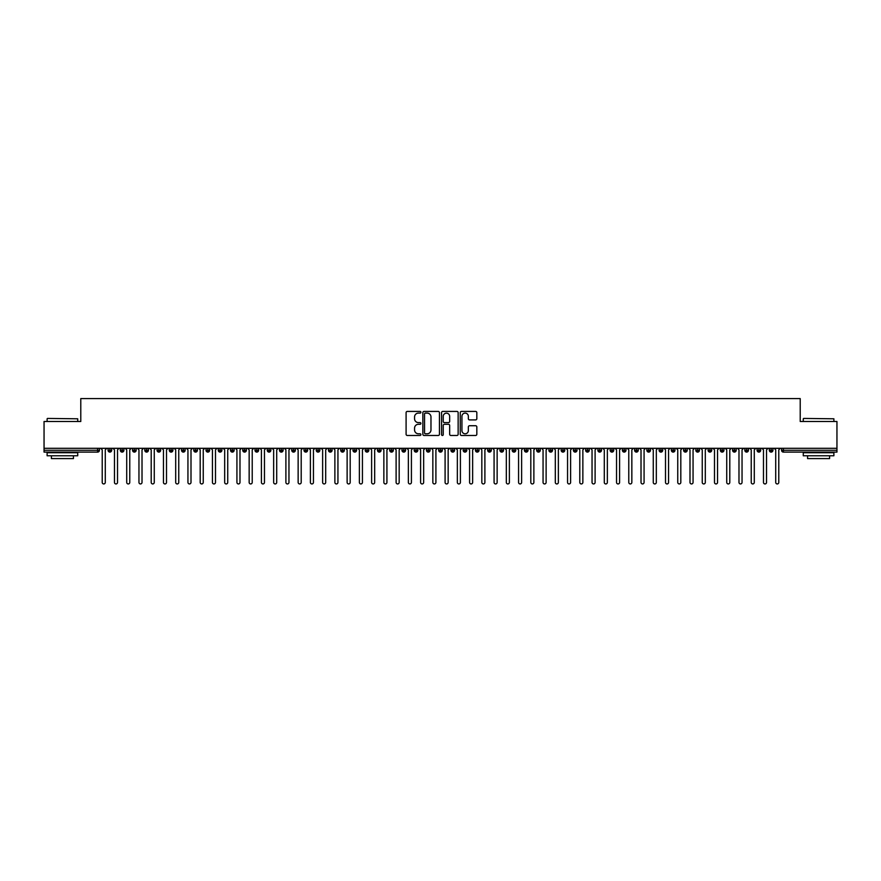 <?xml version="1.0" encoding="UTF-8"?>
<svg xmlns="http://www.w3.org/2000/svg" width="881" height="881" viewBox="0 0 881 881"><rect width="100%" height="100%" fill="white"/><g stroke="black" fill="none" stroke-linecap="round" stroke-linejoin="round"><path stroke-width="1.32" d="M420.909 412.275A0.837 0.837 0 0 0 420.061 411.427L407.297 411.427A1.2 1.2 0 0 0 406.097 412.627L406.097 434.267A1.2 1.2 0 0 0 407.297 435.467L420.061 435.467A0.837 0.837 0 0 0 420.909 434.63A0.837 0.837 0 0 0 420.061 433.782L418.409 433.782A3.843 3.843 0 0 1 414.566 429.939L414.566 428.133A3.843 3.843 0 0 1 418.409 424.29L420.061 424.29A0.837 0.837 0 0 0 420.909 423.453A0.837 0.837 0 0 0 420.061 422.605L418.409 422.605A3.843 3.843 0 0 1 414.566 418.761L414.566 416.955A3.843 3.843 0 0 1 418.409 413.112L420.061 413.112A0.837 0.837 0 0 0 420.909 412.275M475.63 419.907A1.2 1.2 0 0 0 476.83 418.695L476.83 412.627A1.2 1.2 0 0 0 475.63 411.427L461.446 411.427A1.2 1.2 0 0 0 460.245 412.627L460.245 434.267A1.2 1.2 0 0 0 461.446 435.467L475.63 435.467A1.2 1.2 0 0 0 476.83 434.267L476.83 426.933A1.2 1.2 0 0 0 475.63 425.732L469.562 425.732A1.2 1.2 0 0 0 468.351 426.933L468.351 430.567A3.216 3.216 0 0 1 465.146 433.782A3.216 3.216 0 0 1 461.93 430.567L461.93 416.328A3.216 3.216 0 0 1 465.146 413.112A3.216 3.216 0 0 1 468.351 416.328L468.351 418.695A1.2 1.2 0 0 0 469.562 419.907L475.63 419.907M44.05 448.308L836.95 448.308L836.95 421.492L800.212 421.492L800.212 398.586L80.788 398.586L80.788 421.492L44.05 421.492L44.05 450.268L97.593 450.268L97.593 448.308M439.443 412.627A1.2 1.2 0 0 0 438.242 411.427L424.058 411.427A1.2 1.2 0 0 0 422.858 412.627L422.858 434.267A1.2 1.2 0 0 0 424.058 435.467L438.242 435.467A1.2 1.2 0 0 0 439.443 434.267L439.443 412.627M442.758 411.427L456.942 411.427A1.2 1.2 0 0 1 458.142 412.627L458.142 434.267A1.2 1.2 0 0 1 456.942 435.467L450.863 435.467A1.2 1.2 0 0 1 449.662 434.267L449.662 425.49A1.2 1.2 0 0 0 448.462 424.29L444.431 424.29A1.2 1.2 0 0 0 443.231 425.49L443.231 434.63A0.837 0.837 0 0 1 442.394 435.467A0.837 0.837 0 0 1 441.557 434.63L441.557 412.627A1.2 1.2 0 0 1 442.758 411.427M99.432 450.268L97.593 450.268L97.593 452.107A1.839 1.839 0 0 0 99.432 450.268L99.432 448.308L99.432 450.268A1.839 1.839 0 0 1 97.593 452.107L44.05 452.107L44.05 450.268M836.95 448.308L836.95 452.107L783.407 452.107A1.839 1.839 0 0 1 781.568 450.268L781.568 448.308M109.905 448.308L109.905 452.107A1.839 1.839 0 0 1 108.066 450.268L108.066 448.308M111.678 448.308L111.678 450.268A1.839 1.839 0 0 1 109.905 452.107A1.839 1.839 0 0 0 111.678 450.268L108.066 450.268A1.839 1.839 0 0 0 109.905 452.107M122.151 448.308L122.151 452.107A1.839 1.839 0 0 1 120.312 450.268L120.312 448.308L120.312 450.268A1.839 1.839 0 0 0 122.151 452.107A1.839 1.839 0 0 0 123.924 450.268L123.924 448.308M134.397 448.308L134.397 452.107A1.839 1.839 0 0 1 132.557 450.268L132.557 448.308L132.557 450.268A1.839 1.839 0 0 0 134.397 452.107A1.839 1.839 0 0 0 136.17 450.268L136.17 448.308M146.642 448.308L146.642 452.107A1.839 1.839 0 0 1 144.803 450.268L144.803 448.308L144.803 450.268A1.839 1.839 0 0 0 146.642 452.107A1.839 1.839 0 0 0 148.415 450.268L148.415 448.308M158.877 448.308L158.877 452.107A1.839 1.839 0 0 1 157.049 450.268L157.049 448.308L157.049 450.268A1.839 1.839 0 0 0 158.877 452.107A1.839 1.839 0 0 0 160.661 450.268L160.661 448.308M171.123 448.308L171.123 452.107A1.839 1.839 0 0 1 169.295 450.268L169.295 448.308L169.295 450.268A1.839 1.839 0 0 0 171.123 452.107A1.839 1.839 0 0 0 172.907 450.268L172.907 448.308M183.369 448.308L183.369 452.107A1.839 1.839 0 0 1 181.541 450.268L181.541 448.308L181.541 450.268A1.839 1.839 0 0 0 183.369 452.107A1.839 1.839 0 0 0 185.153 450.268L185.153 448.308M195.615 448.308L195.615 452.107A1.839 1.839 0 0 1 193.787 450.268L193.787 448.308L193.787 450.268A1.839 1.839 0 0 0 195.615 452.107A1.839 1.839 0 0 0 197.399 450.268L197.399 448.308M207.861 448.308L207.861 452.107A1.839 1.839 0 0 1 206.033 450.268L206.033 448.308L206.033 450.268A1.839 1.839 0 0 0 207.861 452.107A1.839 1.839 0 0 0 209.645 450.268L209.645 448.308M220.107 448.308L220.107 452.107A1.839 1.839 0 0 1 218.279 450.268L218.279 448.308L218.279 450.268A1.839 1.839 0 0 0 220.107 452.107A1.839 1.839 0 0 0 221.891 450.268L221.891 448.308M232.353 448.308L232.353 452.107A1.839 1.839 0 0 1 230.525 450.268L230.525 448.308L230.525 450.268A1.839 1.839 0 0 0 232.353 452.107A1.839 1.839 0 0 0 234.137 450.268L234.137 448.308M244.599 448.308L244.599 452.107A1.839 1.839 0 0 1 242.76 450.268L242.76 448.308L242.76 450.268A1.839 1.839 0 0 0 244.599 452.107A1.839 1.839 0 0 0 246.383 450.268L246.383 448.308M256.845 448.308L256.845 452.107A1.839 1.839 0 0 1 255.005 450.268A1.839 1.839 0 0 0 256.845 452.107A1.839 1.839 0 0 1 255.005 450.268L255.005 448.308M258.618 448.308L258.618 450.268A1.839 1.839 0 0 1 256.845 452.107A1.839 1.839 0 0 0 258.618 450.268L255.005 450.268M269.09 452.107A1.839 1.839 0 0 1 267.251 450.268L267.251 448.308L267.251 450.268A1.839 1.839 0 0 0 269.09 452.107A1.839 1.839 0 0 0 270.863 450.268L270.863 448.308L270.863 450.268A1.839 1.839 0 0 1 269.09 452.107L269.09 450.268L270.863 450.268M281.336 448.308L281.336 452.107A1.839 1.839 0 0 1 279.497 450.268L279.497 448.308L279.497 450.268A1.839 1.839 0 0 0 281.336 452.107A1.839 1.839 0 0 0 283.109 450.268L283.109 448.308M293.582 448.308L293.582 452.107A1.839 1.839 0 0 1 291.743 450.268L291.743 448.308L291.743 450.268A1.839 1.839 0 0 0 293.582 452.107A1.839 1.839 0 0 0 295.355 450.268L295.355 448.308M305.828 448.308L305.828 450.268L303.989 450.268L303.989 448.308L303.989 450.268A1.839 1.839 0 0 0 305.828 452.107A1.839 1.839 0 0 0 307.601 450.268L307.601 448.308L307.601 450.268A1.839 1.839 0 0 1 305.828 452.107A1.839 1.839 0 0 1 303.989 450.268A1.839 1.839 0 0 0 305.828 452.107L305.828 450.268L307.601 450.268M318.074 448.308L318.074 452.107A1.839 1.839 0 0 1 316.235 450.268L316.235 448.308L316.235 450.268A1.839 1.839 0 0 0 318.074 452.107A1.839 1.839 0 0 0 319.847 450.268L319.847 448.308M330.32 448.308L330.32 452.107A1.839 1.839 0 0 1 328.481 450.268L328.481 448.308L328.481 450.268A1.839 1.839 0 0 0 330.32 452.107A1.839 1.839 0 0 0 332.093 450.268L332.093 448.308M342.566 448.308L342.566 452.107A1.839 1.839 0 0 1 340.727 450.268L340.727 448.308L340.727 450.268A1.839 1.839 0 0 0 342.566 452.107A1.839 1.839 0 0 0 344.339 450.268L344.339 448.308M354.812 448.308L354.812 452.107A1.839 1.839 0 0 1 352.973 450.268L352.973 448.308M356.585 448.308L356.585 450.268A1.839 1.839 0 0 1 354.812 452.107A1.839 1.839 0 0 0 356.585 450.268L352.973 450.268A1.839 1.839 0 0 0 354.812 452.107M367.058 448.308L367.058 452.107A1.839 1.839 0 0 1 365.219 450.268L365.219 448.308L365.219 450.268A1.839 1.839 0 0 0 367.058 452.107A1.839 1.839 0 0 0 368.831 450.268L368.831 448.308M379.304 448.308L379.304 452.107A1.839 1.839 0 0 1 377.464 450.268L377.464 448.308M381.077 448.308L381.077 450.268A1.839 1.839 0 0 1 379.304 452.107A1.839 1.839 0 0 0 381.077 450.268L377.464 450.268A1.839 1.839 0 0 0 379.304 452.107M391.549 448.308L391.549 452.107A1.839 1.839 0 0 1 389.71 450.268L389.71 448.308M393.322 448.308L393.322 450.268A1.839 1.839 0 0 1 391.549 452.107A1.839 1.839 0 0 0 393.322 450.268L389.71 450.268A1.839 1.839 0 0 0 391.549 452.107M403.795 448.308L403.795 452.107A1.839 1.839 0 0 1 401.956 450.268A1.839 1.839 0 0 0 403.795 452.107A1.839 1.839 0 0 1 401.956 450.268L401.956 448.308M405.568 448.308L405.568 450.268L405.568 448.308M416.041 448.308L416.041 452.107A1.839 1.839 0 0 1 414.202 450.268L414.202 448.308M417.814 448.308L417.814 450.268A1.839 1.839 0 0 1 416.041 452.107A1.839 1.839 0 0 0 417.814 450.268L414.202 450.268A1.839 1.839 0 0 0 416.041 452.107M428.287 448.308L428.287 452.107A1.839 1.839 0 0 1 426.448 450.268L426.448 448.308M430.06 448.308L430.06 450.268A1.839 1.839 0 0 1 428.287 452.107A1.839 1.839 0 0 0 430.06 450.268L426.448 450.268A1.839 1.839 0 0 0 428.287 452.107M440.533 448.308L440.533 452.107A1.839 1.839 0 0 1 438.694 450.268L438.694 448.308M442.306 448.308L442.306 450.268A1.839 1.839 0 0 1 440.533 452.107A1.839 1.839 0 0 0 442.306 450.268L438.694 450.268A1.839 1.839 0 0 0 440.533 452.107M452.779 448.308L452.779 452.107A1.839 1.839 0 0 1 450.94 450.268L450.94 448.308M454.552 448.308L454.552 450.268A1.839 1.839 0 0 1 452.779 452.107A1.839 1.839 0 0 0 454.552 450.268L450.94 450.268A1.839 1.839 0 0 0 452.779 452.107M465.025 448.308L465.025 452.107A1.839 1.839 0 0 1 463.186 450.268L463.186 448.308M466.798 448.308L466.798 450.268L466.798 448.308M477.271 448.308L477.271 452.107A1.839 1.839 0 0 1 475.432 450.268L475.432 448.308M479.044 448.308L479.044 450.268A1.839 1.839 0 0 1 477.271 452.107A1.839 1.839 0 0 0 479.044 450.268L475.432 450.268A1.839 1.839 0 0 0 477.271 452.107M489.517 448.308L489.517 452.107A1.839 1.839 0 0 1 487.678 450.268L487.678 448.308L487.678 450.268A1.839 1.839 0 0 0 489.517 452.107A1.839 1.839 0 0 0 491.29 450.268L491.29 448.308M501.763 448.308L501.763 452.107A1.839 1.839 0 0 1 499.923 450.268L499.923 448.308M503.536 448.308L503.536 450.268L503.536 448.308M514.008 448.308L514.008 452.107A1.839 1.839 0 0 1 512.169 450.268A1.839 1.839 0 0 0 514.008 452.107A1.839 1.839 0 0 1 512.169 450.268L512.169 448.308M515.781 448.308L515.781 450.268L515.781 448.308M526.254 448.308L526.254 452.107A1.839 1.839 0 0 1 524.415 450.268L524.415 448.308L524.415 450.268A1.839 1.839 0 0 0 526.254 452.107A1.839 1.839 0 0 0 528.027 450.268L528.027 448.308M538.5 448.308L538.5 452.107A1.839 1.839 0 0 1 536.661 450.268A1.839 1.839 0 0 0 538.5 452.107A1.839 1.839 0 0 1 536.661 450.268L536.661 448.308M540.273 448.308L540.273 450.268A1.839 1.839 0 0 1 538.5 452.107A1.839 1.839 0 0 0 540.273 450.268L536.661 450.268M550.746 448.308L550.746 452.107A1.839 1.839 0 0 1 548.907 450.268L548.907 448.308L548.907 450.268A1.839 1.839 0 0 0 550.746 452.107A1.839 1.839 0 0 0 552.519 450.268L552.519 448.308M562.981 448.308L562.981 452.107A1.839 1.839 0 0 1 561.153 450.268L561.153 448.308M564.765 448.308L564.765 450.268L564.765 448.308M575.227 448.308L575.227 452.107A1.839 1.839 0 0 1 573.399 450.268A1.839 1.839 0 0 0 575.227 452.107A1.839 1.839 0 0 1 573.399 450.268L573.399 448.308M577.011 448.308L577.011 450.268L577.011 448.308M587.473 448.308L587.473 452.107A1.839 1.839 0 0 1 585.645 450.268L585.645 448.308M589.257 448.308L589.257 450.268L589.257 448.308M599.719 448.308L599.719 452.107A1.839 1.839 0 0 1 597.891 450.268L597.891 448.308M601.503 448.308L601.503 450.268A1.839 1.839 0 0 1 599.719 452.107A1.839 1.839 0 0 0 601.503 450.268L597.891 450.268A1.839 1.839 0 0 0 599.719 452.107M611.965 448.308L611.965 452.107A1.839 1.839 0 0 1 610.137 450.268A1.839 1.839 0 0 0 611.965 452.107A1.839 1.839 0 0 1 610.137 450.268L610.137 448.308M613.749 448.308L613.749 450.268A1.839 1.839 0 0 1 611.965 452.107A1.839 1.839 0 0 0 613.749 450.268L610.137 450.268M624.211 448.308L624.211 452.107A1.839 1.839 0 0 1 622.382 450.268A1.839 1.839 0 0 0 624.211 452.107A1.839 1.839 0 0 1 622.382 450.268L622.382 448.308M625.995 448.308L625.995 450.268L625.995 448.308M636.456 448.308L636.456 452.107A1.839 1.839 0 0 1 634.617 450.268L634.617 448.308L634.617 450.268A1.839 1.839 0 0 0 636.456 452.107A1.839 1.839 0 0 0 638.24 450.268L638.24 448.308M648.702 448.308L648.702 452.107A1.839 1.839 0 0 1 646.863 450.268A1.839 1.839 0 0 0 648.702 452.107A1.839 1.839 0 0 1 646.863 450.268L646.863 448.308M650.475 448.308L650.475 450.268A1.839 1.839 0 0 1 648.702 452.107A1.839 1.839 0 0 0 650.475 450.268L646.863 450.268M660.948 448.308L660.948 452.107A1.839 1.839 0 0 1 659.109 450.268A1.839 1.839 0 0 0 660.948 452.107A1.839 1.839 0 0 1 659.109 450.268L659.109 448.308M662.721 448.308L662.721 450.268L662.721 448.308M673.194 448.308L673.194 452.107A1.839 1.839 0 0 1 671.355 450.268L671.355 448.308M674.967 448.308L674.967 450.268L674.967 448.308M685.44 448.308L685.44 452.107A1.839 1.839 0 0 1 683.601 450.268A1.839 1.839 0 0 0 685.44 452.107A1.839 1.839 0 0 1 683.601 450.268L683.601 448.308M687.213 448.308L687.213 450.268L687.213 448.308M697.686 448.308L697.686 452.107A1.839 1.839 0 0 1 695.847 450.268A1.839 1.839 0 0 0 697.686 452.107A1.839 1.839 0 0 1 695.847 450.268L695.847 448.308M699.459 448.308L699.459 450.268L699.459 448.308M709.932 448.308L709.932 452.107A1.839 1.839 0 0 1 708.093 450.268A1.839 1.839 0 0 0 709.932 452.107A1.839 1.839 0 0 1 708.093 450.268L708.093 448.308M711.705 448.308L711.705 450.268A1.839 1.839 0 0 1 709.932 452.107A1.839 1.839 0 0 0 711.705 450.268L708.093 450.268M722.178 448.308L722.178 452.107A1.839 1.839 0 0 1 720.339 450.268L720.339 448.308M723.951 448.308L723.951 450.268L723.951 448.308M734.424 448.308L734.424 452.107A1.839 1.839 0 0 1 732.585 450.268A1.839 1.839 0 0 0 734.424 452.107A1.839 1.839 0 0 1 732.585 450.268L732.585 448.308M736.197 448.308L736.197 450.268L736.197 448.308M746.67 448.308L746.67 452.107A1.839 1.839 0 0 1 744.83 450.268A1.839 1.839 0 0 0 746.67 452.107A1.839 1.839 0 0 1 744.83 450.268L744.83 448.308M748.443 448.308L748.443 450.268L748.443 448.308M758.915 448.308L758.915 452.107A1.839 1.839 0 0 1 757.076 450.268A1.839 1.839 0 0 0 758.915 452.107A1.839 1.839 0 0 1 757.076 450.268L757.076 448.308M760.688 448.308L760.688 450.268L760.688 448.308M771.161 448.308L771.161 452.107A1.839 1.839 0 0 1 769.322 450.268A1.839 1.839 0 0 0 771.161 452.107A1.839 1.839 0 0 1 769.322 450.268L769.322 448.308M772.934 448.308L772.934 450.268L772.934 448.308M269.09 448.308L269.09 450.268L267.251 450.268M403.795 452.107A1.839 1.839 0 0 0 405.568 450.268A1.839 1.839 0 0 1 403.795 452.107M465.025 452.107A1.839 1.839 0 0 0 466.798 450.268A1.839 1.839 0 0 1 465.025 452.107A1.839 1.839 0 0 1 463.186 450.268L466.798 450.268M501.763 452.107A1.839 1.839 0 0 0 503.536 450.268A1.839 1.839 0 0 1 501.763 452.107A1.839 1.839 0 0 1 499.923 450.268L503.536 450.268M514.008 452.107A1.839 1.839 0 0 0 515.781 450.268A1.839 1.839 0 0 1 514.008 452.107M562.981 452.107A1.839 1.839 0 0 0 564.765 450.268A1.839 1.839 0 0 1 562.981 452.107A1.839 1.839 0 0 1 561.153 450.268L564.765 450.268M575.227 452.107A1.839 1.839 0 0 0 577.011 450.268A1.839 1.839 0 0 1 575.227 452.107M587.473 452.107A1.839 1.839 0 0 0 589.257 450.268A1.839 1.839 0 0 1 587.473 452.107A1.839 1.839 0 0 1 585.645 450.268L589.257 450.268M624.211 452.107A1.839 1.839 0 0 0 625.995 450.268A1.839 1.839 0 0 1 624.211 452.107M660.948 452.107A1.839 1.839 0 0 0 662.721 450.268A1.839 1.839 0 0 1 660.948 452.107M673.194 452.107A1.839 1.839 0 0 0 674.967 450.268A1.839 1.839 0 0 1 673.194 452.107A1.839 1.839 0 0 1 671.355 450.268L674.967 450.268M685.44 452.107A1.839 1.839 0 0 0 687.213 450.268A1.839 1.839 0 0 1 685.44 452.107M697.686 452.107A1.839 1.839 0 0 0 699.459 450.268A1.839 1.839 0 0 1 697.686 452.107M722.178 452.107A1.839 1.839 0 0 0 723.951 450.268A1.839 1.839 0 0 1 722.178 452.107A1.839 1.839 0 0 1 720.339 450.268L723.951 450.268M734.424 452.107A1.839 1.839 0 0 0 736.197 450.268A1.839 1.839 0 0 1 734.424 452.107M746.67 452.107A1.839 1.839 0 0 0 748.443 450.268A1.839 1.839 0 0 1 746.67 452.107M758.915 452.107A1.839 1.839 0 0 0 760.688 450.268A1.839 1.839 0 0 1 758.915 452.107M771.161 452.107A1.839 1.839 0 0 0 772.934 450.268A1.839 1.839 0 0 1 771.161 452.107M425.38 413.112A0.837 0.837 0 0 0 424.543 413.949L424.543 432.945A0.837 0.837 0 0 0 425.38 433.782L427.131 433.782A3.843 3.843 0 0 0 430.974 429.939L430.974 416.955A3.843 3.843 0 0 0 427.131 413.112L425.38 413.112M449.662 416.383A3.216 3.216 0 0 0 446.447 413.167A3.216 3.216 0 0 0 443.231 416.383L443.231 421.404A1.2 1.2 0 0 0 444.431 422.605L448.462 422.605A1.2 1.2 0 0 0 449.662 421.404L449.662 416.383M102.218 482.414L102.218 449.839L102.218 482.414A1.531 1.531 -145.5 0 0 103.749 483.944A1.531 1.531 -145.5 0 0 105.279 482.414L105.279 449.839L105.279 482.414M106.81 448.308L105.279 449.839M102.218 449.839L100.687 448.308M114.464 482.414L114.464 449.839L114.464 482.414A1.531 1.531 -145.5 0 0 115.995 483.944A1.531 1.531 -145.5 0 0 117.525 482.414L117.525 449.839L117.525 482.414M126.71 482.414L126.71 449.839L126.71 482.414A1.531 1.531 -145.5 0 0 128.241 483.944A1.531 1.531 -145.5 0 0 129.771 482.414L129.771 449.839L129.771 482.414M138.956 482.414L138.956 449.839L138.956 482.414A1.531 1.531 -145.5 0 0 140.486 483.944A1.531 1.531 -145.5 0 0 142.017 482.414L142.017 449.839L142.017 482.414M151.202 482.414L151.202 449.839L151.202 482.414A1.531 1.531 -145.5 0 0 152.732 483.944A1.531 1.531 -145.5 0 0 154.263 482.414L154.263 449.839L154.263 482.414M119.056 448.308L117.525 449.839M114.464 449.839L112.933 448.308M131.302 448.308L129.771 449.839M126.71 449.839L125.179 448.308M143.548 448.308L142.017 449.839M138.956 449.839L137.425 448.308M155.794 448.308L154.263 449.839M151.202 449.839L149.671 448.308M47.475 418.431L77.726 418.794L47.475 418.431M62.419 455.774L47.111 455.774L47.111 452.713L77.726 452.713L77.726 455.774L62.419 455.774M73.442 455.774L73.442 458.594L51.395 458.594L51.395 455.774M803.637 418.431L833.889 418.794L803.637 418.431M818.581 455.774L803.274 455.774L803.274 452.713L833.889 452.713L833.889 455.774L818.581 455.774M829.605 455.774L829.605 458.594L807.558 458.594L807.558 455.774M163.448 482.414L163.448 449.839L163.448 482.414A1.531 1.531 -145.5 0 0 164.978 483.944A1.531 1.531 -145.5 0 0 166.509 482.414L166.509 449.839L166.509 482.414M168.04 448.308L166.509 449.839M163.448 449.839L161.917 448.308M175.693 482.414L175.693 449.839L175.693 482.414A1.531 1.531 -145.5 0 0 177.224 483.944A1.531 1.531 -145.5 0 0 178.755 482.414L178.755 449.839L178.755 482.414M187.939 482.414L187.939 449.839L187.939 482.414A1.531 1.531 -145.5 0 0 189.47 483.944A1.531 1.531 -145.5 0 0 191.001 482.414L191.001 449.839L191.001 482.414M200.185 482.414L200.185 449.839L200.185 482.414A1.531 1.531 -145.5 0 0 201.716 483.944A1.531 1.531 -145.5 0 0 203.247 482.414L203.247 449.839L203.247 482.414M212.431 482.414L212.431 449.839L212.431 482.414A1.531 1.531 -145.5 0 0 213.962 483.944A1.531 1.531 -145.5 0 0 215.493 482.414L215.493 449.839L215.493 482.414M180.286 448.308L178.755 449.839M175.693 449.839L174.163 448.308M192.532 448.308L191.001 449.839M187.939 449.839L186.409 448.308M204.777 448.308L203.247 449.839M200.185 449.839L198.654 448.308M217.023 448.308L215.493 449.839M212.431 449.839L210.9 448.308M224.677 482.414L224.677 449.839L224.677 482.414A1.531 1.531 -145.5 0 0 226.208 483.944A1.531 1.531 -145.5 0 0 227.739 482.414L227.739 449.839L227.739 482.414M236.923 482.414L236.923 449.839L236.923 482.414A1.531 1.531 -145.5 0 0 238.454 483.944A1.531 1.531 -145.5 0 0 239.984 482.414L239.984 449.839L239.984 482.414M249.158 482.414L249.158 449.839L249.158 482.414A1.531 1.531 -145.5 0 0 250.689 483.944A1.531 1.531 -145.5 0 0 252.219 482.414L252.219 449.839L252.219 482.414M261.404 482.414L261.404 449.839L261.404 482.414A1.531 1.531 -145.5 0 0 262.934 483.944A1.531 1.531 -145.5 0 0 264.465 482.414L264.465 449.839L264.465 482.414M273.65 482.414L273.65 449.839L273.65 482.414A1.531 1.531 -145.5 0 0 275.18 483.944A1.531 1.531 -145.5 0 0 276.711 482.414L276.711 449.839L276.711 482.414M229.269 448.308L227.739 449.839M224.677 449.839L223.146 448.308M241.515 448.308L239.984 449.839M236.923 449.839L235.392 448.308M253.75 448.308L252.219 449.839M249.158 449.839L247.627 448.308M265.996 448.308L264.465 449.839M261.404 449.839L259.873 448.308M278.242 448.308L276.711 449.839M273.65 449.839L272.119 448.308M285.896 482.414L285.896 449.839L285.896 482.414A1.531 1.531 -145.5 0 0 287.426 483.944A1.531 1.531 -145.5 0 0 288.957 482.414L288.957 449.839L288.957 482.414M290.488 448.308L288.957 449.839M285.896 449.839L284.365 448.308M298.141 482.414L298.141 449.839L298.141 482.414A1.531 1.531 -145.5 0 0 299.672 483.944A1.531 1.531 -145.5 0 0 301.203 482.414L301.203 449.839L301.203 482.414M302.734 448.308L301.203 449.839M298.141 449.839L296.611 448.308M310.387 482.414L310.387 449.839L310.387 482.414A1.531 1.531 -145.5 0 0 311.918 483.944A1.531 1.531 -145.5 0 0 313.449 482.414L313.449 449.839L313.449 482.414M314.98 448.308L313.449 449.839M310.387 449.839L308.857 448.308M322.633 482.414L322.633 449.839L322.633 482.414A1.531 1.531 -145.5 0 0 324.164 483.944A1.531 1.531 -145.5 0 0 325.695 482.414L325.695 449.839L325.695 482.414M327.225 448.308L325.695 449.839M322.633 449.839L321.102 448.308M334.879 482.414L334.879 449.839L334.879 482.414A1.531 1.531 -145.5 0 0 336.41 483.944A1.531 1.531 -145.5 0 0 337.941 482.414L337.941 449.839L337.941 482.414M339.471 448.308L337.941 449.839M334.879 449.839L333.348 448.308M347.125 482.414L347.125 449.839L347.125 482.414A1.531 1.531 -145.5 0 0 348.656 483.944A1.531 1.531 -145.5 0 0 350.186 482.414L350.186 449.839L350.186 482.414M351.717 448.308L350.186 449.839M347.125 449.839L345.594 448.308M359.371 482.414L359.371 449.839L359.371 482.414A1.531 1.531 -145.5 0 0 360.902 483.944A1.531 1.531 -145.5 0 0 362.432 482.414L362.432 449.839L362.432 482.414M363.963 448.308L362.432 449.839M359.371 449.839L357.84 448.308M371.617 482.414L371.617 449.839L371.617 482.414A1.531 1.531 -145.5 0 0 373.148 483.944A1.531 1.531 -145.5 0 0 374.678 482.414L374.678 449.839L374.678 482.414M376.209 448.308L374.678 449.839M371.617 449.839L370.086 448.308M383.863 482.414L383.863 449.839L383.863 482.414A1.531 1.531 -145.5 0 0 385.393 483.944A1.531 1.531 -145.5 0 0 386.924 482.414L386.924 449.839L386.924 482.414M388.455 448.308L386.924 449.839M383.863 449.839L382.332 448.308M396.109 482.414L396.109 449.839L396.109 482.414A1.531 1.531 -145.5 0 0 397.639 483.944A1.531 1.531 -145.5 0 0 399.17 482.414L399.17 449.839L399.17 482.414M400.701 448.308L399.17 449.839M396.109 449.839L394.578 448.308M408.355 482.414L408.355 449.839L408.355 482.414A1.531 1.531 -145.5 0 0 409.885 483.944A1.531 1.531 -145.5 0 0 411.416 482.414L411.416 449.839L411.416 482.414M412.947 448.308L411.416 449.839M408.355 449.839L406.824 448.308M420.6 482.414L420.6 449.839L420.6 482.414A1.531 1.531 -145.5 0 0 422.131 483.944A1.531 1.531 -145.5 0 0 423.662 482.414L423.662 449.839L423.662 482.414M425.193 448.308L423.662 449.839M420.6 449.839L419.07 448.308M432.846 482.414L432.846 449.839L432.846 482.414A1.531 1.531 -145.5 0 0 434.377 483.944A1.531 1.531 -145.5 0 0 435.908 482.414L435.908 449.839L435.908 482.414M437.439 448.308L435.908 449.839M432.846 449.839L431.316 448.308M445.092 482.414L445.092 449.839L445.092 482.414A1.531 1.531 -145.5 0 0 446.623 483.944A1.531 1.531 -145.5 0 0 448.154 482.414L448.154 449.839L448.154 482.414M449.684 448.308L448.154 449.839M445.092 449.839L443.561 448.308M457.338 482.414L457.338 449.839L457.338 482.414A1.531 1.531 -145.5 0 0 458.869 483.944A1.531 1.531 -145.5 0 0 460.4 482.414L460.4 449.839L460.4 482.414M461.93 448.308L460.4 449.839M457.338 449.839L455.807 448.308M469.584 482.414L469.584 449.839L469.584 482.414A1.531 1.531 -145.5 0 0 471.115 483.944A1.531 1.531 -145.5 0 0 472.645 482.414L472.645 449.839L472.645 482.414M474.176 448.308L472.645 449.839M469.584 449.839L468.053 448.308M481.83 482.414L481.83 449.839L481.83 482.414A1.531 1.531 -145.5 0 0 483.361 483.944A1.531 1.531 -145.5 0 0 484.891 482.414L484.891 449.839L484.891 482.414M486.422 448.308L484.891 449.839M481.83 449.839L480.299 448.308M494.076 482.414L494.076 449.839L494.076 482.414A1.531 1.531 -145.5 0 0 495.607 483.944A1.531 1.531 -145.5 0 0 497.137 482.414L497.137 449.839L497.137 482.414M498.668 448.308L497.137 449.839M494.076 449.839L492.545 448.308M506.322 482.414L506.322 449.839L506.322 482.414A1.531 1.531 -145.5 0 0 507.852 483.944A1.531 1.531 -145.5 0 0 509.383 482.414L509.383 449.839L509.383 482.414M510.914 448.308L509.383 449.839M506.322 449.839L504.791 448.308M518.568 482.414L518.568 449.839L518.568 482.414A1.531 1.531 -145.5 0 0 520.098 483.944A1.531 1.531 -145.5 0 0 521.629 482.414L521.629 449.839L521.629 482.414M523.16 448.308L521.629 449.839M518.568 449.839L517.037 448.308M530.814 482.414L530.814 449.839L530.814 482.414A1.531 1.531 -145.5 0 0 532.344 483.944A1.531 1.531 -145.5 0 0 533.875 482.414L533.875 449.839L533.875 482.414M535.406 448.308L533.875 449.839M530.814 449.839L529.283 448.308M543.059 482.414L543.059 449.839L543.059 482.414A1.531 1.531 -145.5 0 0 544.59 483.944A1.531 1.531 -145.5 0 0 546.121 482.414L546.121 449.839L546.121 482.414M547.652 448.308L546.121 449.839M543.059 449.839L541.529 448.308M555.305 482.414L555.305 449.839L555.305 482.414A1.531 1.531 -145.5 0 0 556.836 483.944A1.531 1.531 -145.5 0 0 558.367 482.414L558.367 449.839L558.367 482.414M559.898 448.308L558.367 449.839M555.305 449.839L553.775 448.308M567.551 482.414L567.551 449.839L567.551 482.414A1.531 1.531 -145.5 0 0 569.082 483.944A1.531 1.531 -145.5 0 0 570.613 482.414L570.613 449.839L570.613 482.414M572.143 448.308L570.613 449.839M567.551 449.839L566.02 448.308M579.797 482.414L579.797 449.839L579.797 482.414A1.531 1.531 -145.5 0 0 581.328 483.944A1.531 1.531 -145.5 0 0 582.859 482.414L582.859 449.839L582.859 482.414M584.389 448.308L582.859 449.839M579.797 449.839L578.266 448.308M592.043 482.414L592.043 449.839L592.043 482.414A1.531 1.531 -145.5 0 0 593.574 483.944A1.531 1.531 -145.5 0 0 595.104 482.414L595.104 449.839L595.104 482.414M596.635 448.308L595.104 449.839M592.043 449.839L590.512 448.308M604.289 482.414L604.289 449.839L604.289 482.414A1.531 1.531 -145.5 0 0 605.82 483.944A1.531 1.531 -145.5 0 0 607.35 482.414L607.35 449.839L607.35 482.414M608.881 448.308L607.35 449.839M604.289 449.839L602.758 448.308M616.535 482.414L616.535 449.839L616.535 482.414A1.531 1.531 -145.5 0 0 618.066 483.944A1.531 1.531 -145.5 0 0 619.596 482.414L619.596 449.839L619.596 482.414M621.127 448.308L619.596 449.839M616.535 449.839L615.004 448.308M628.781 482.414L628.781 449.839L628.781 482.414A1.531 1.531 -145.5 0 0 630.311 483.944A1.531 1.531 -145.5 0 0 631.842 482.414L631.842 449.839L631.842 482.414M633.373 448.308L631.842 449.839M628.781 449.839L627.25 448.308M641.016 482.414L641.016 449.839L641.016 482.414A1.531 1.531 -145.5 0 0 642.546 483.944A1.531 1.531 -145.5 0 0 644.077 482.414L644.077 449.839L644.077 482.414M645.608 448.308L644.077 449.839M641.016 449.839L639.485 448.308M653.262 482.414L653.262 449.839L653.262 482.414A1.531 1.531 -145.5 0 0 654.792 483.944A1.531 1.531 -145.5 0 0 656.323 482.414L656.323 449.839L656.323 482.414M657.854 448.308L656.323 449.839M653.262 449.839L651.731 448.308M665.507 482.414L665.507 449.839L665.507 482.414A1.531 1.531 -145.5 0 0 667.038 483.944A1.531 1.531 -145.5 0 0 668.569 482.414L668.569 449.839L668.569 482.414M670.1 448.308L668.569 449.839M665.507 449.839L663.977 448.308M677.753 482.414L677.753 449.839L677.753 482.414A1.531 1.531 -145.5 0 0 679.284 483.944A1.531 1.531 -145.5 0 0 680.815 482.414L680.815 449.839L680.815 482.414M682.346 448.308L680.815 449.839M677.753 449.839L676.223 448.308M689.999 482.414L689.999 449.839L689.999 482.414A1.531 1.531 -145.5 0 0 691.53 483.944A1.531 1.531 -145.5 0 0 693.061 482.414L693.061 449.839L693.061 482.414M694.591 448.308L693.061 449.839M689.999 449.839L688.468 448.308M702.245 482.414L702.245 449.839L702.245 482.414A1.531 1.531 -145.5 0 0 703.776 483.944A1.531 1.531 -145.5 0 0 705.307 482.414L705.307 449.839L705.307 482.414M706.837 448.308L705.307 449.839M702.245 449.839L700.714 448.308M714.491 482.414L714.491 449.839L714.491 482.414A1.531 1.531 -145.5 0 0 716.022 483.944A1.531 1.531 -145.5 0 0 717.552 482.414L717.552 449.839L717.552 482.414M719.083 448.308L717.552 449.839M714.491 449.839L712.96 448.308M726.737 482.414L726.737 449.839L726.737 482.414A1.531 1.531 -145.5 0 0 728.268 483.944A1.531 1.531 -145.5 0 0 729.798 482.414L729.798 449.839L729.798 482.414M731.329 448.308L729.798 449.839M726.737 449.839L725.206 448.308M738.983 482.414L738.983 449.839L738.983 482.414A1.531 1.531 -145.5 0 0 740.514 483.944A1.531 1.531 -145.5 0 0 742.044 482.414L742.044 449.839L742.044 482.414M743.575 448.308L742.044 449.839M738.983 449.839L737.452 448.308M751.229 482.414L751.229 449.839L751.229 482.414A1.531 1.531 -145.5 0 0 752.759 483.944A1.531 1.531 -145.5 0 0 754.29 482.414L754.29 449.839L754.29 482.414M755.821 448.308L754.29 449.839M751.229 449.839L749.698 448.308M763.475 482.414L763.475 449.839L763.475 482.414A1.531 1.531 -145.5 0 0 765.005 483.944A1.531 1.531 -145.5 0 0 766.536 482.414L766.536 449.839L766.536 482.414M768.067 448.308L766.536 449.839M763.475 449.839L761.944 448.308M775.721 482.414L775.721 449.839L775.721 482.414A1.531 1.531 -145.5 0 0 777.251 483.944A1.531 1.531 -145.5 0 0 778.782 482.414L778.782 449.839L778.782 482.414M780.313 448.308L778.782 449.839M775.721 449.839L774.19 448.308M783.407 448.308L783.407 450.268L836.95 450.268M783.407 450.268L783.407 452.107A1.839 1.839 0 0 1 781.568 450.268L783.407 450.268M120.312 450.268A1.839 1.839 0 0 0 122.151 452.107A1.839 1.839 0 0 0 123.924 450.268L120.312 450.268M132.557 450.268A1.839 1.839 0 0 0 134.397 452.107A1.839 1.839 0 0 0 136.17 450.268L132.557 450.268M144.803 450.268A1.839 1.839 0 0 0 146.642 452.107A1.839 1.839 0 0 0 148.415 450.268L144.803 450.268M157.049 450.268A1.839 1.839 0 0 0 158.877 452.107A1.839 1.839 0 0 0 160.661 450.268L157.049 450.268M169.295 450.268L172.907 450.268A1.839 1.839 0 0 1 171.123 452.107M181.541 450.268A1.839 1.839 0 0 0 183.369 452.107A1.839 1.839 0 0 0 185.153 450.268L181.541 450.268M193.787 450.268L197.399 450.268A1.839 1.839 0 0 1 195.615 452.107M206.033 450.268A1.839 1.839 0 0 0 207.861 452.107A1.839 1.839 0 0 0 209.645 450.268L206.033 450.268M218.279 450.268A1.839 1.839 0 0 0 220.107 452.107A1.839 1.839 0 0 0 221.891 450.268L218.279 450.268M230.525 450.268A1.839 1.839 0 0 0 232.353 452.107A1.839 1.839 0 0 0 234.137 450.268L230.525 450.268M242.76 450.268A1.839 1.839 0 0 0 244.599 452.107A1.839 1.839 0 0 0 246.383 450.268L242.76 450.268M279.497 450.268L283.109 450.268A1.839 1.839 0 0 1 281.336 452.107M291.743 450.268A1.839 1.839 0 0 0 293.582 452.107A1.839 1.839 0 0 0 295.355 450.268L291.743 450.268M316.235 450.268L319.847 450.268A1.839 1.839 0 0 1 318.074 452.107M328.481 450.268A1.839 1.839 0 0 0 330.32 452.107A1.839 1.839 0 0 0 332.093 450.268L328.481 450.268M340.727 450.268L344.339 450.268A1.839 1.839 0 0 1 342.566 452.107M365.219 450.268L368.831 450.268A1.839 1.839 0 0 1 367.058 452.107M401.956 450.268L405.568 450.268M487.678 450.268L491.29 450.268A1.839 1.839 0 0 1 489.517 452.107M512.169 450.268L515.781 450.268M524.415 450.268A1.839 1.839 0 0 0 526.254 452.107A1.839 1.839 0 0 0 528.027 450.268L524.415 450.268M548.907 450.268L552.519 450.268A1.839 1.839 0 0 1 550.746 452.107M573.399 450.268L577.011 450.268M622.382 450.268L625.995 450.268M634.617 450.268A1.839 1.839 0 0 0 636.456 452.107A1.839 1.839 0 0 0 638.24 450.268L634.617 450.268M659.109 450.268L662.721 450.268M683.601 450.268L687.213 450.268M695.847 450.268L699.459 450.268M732.585 450.268L736.197 450.268M744.83 450.268L748.443 450.268M757.076 450.268L760.688 450.268M769.322 450.268L772.934 450.268M47.111 421.492L47.111 418.794M54.093 452.713L54.093 452.107M70.744 452.713L70.744 452.107M77.726 421.492L77.726 418.794M803.274 421.492L803.274 418.794M810.256 452.713L810.256 452.107M826.907 452.713L826.907 452.107M833.889 421.492L833.889 418.794"/></g></svg>
